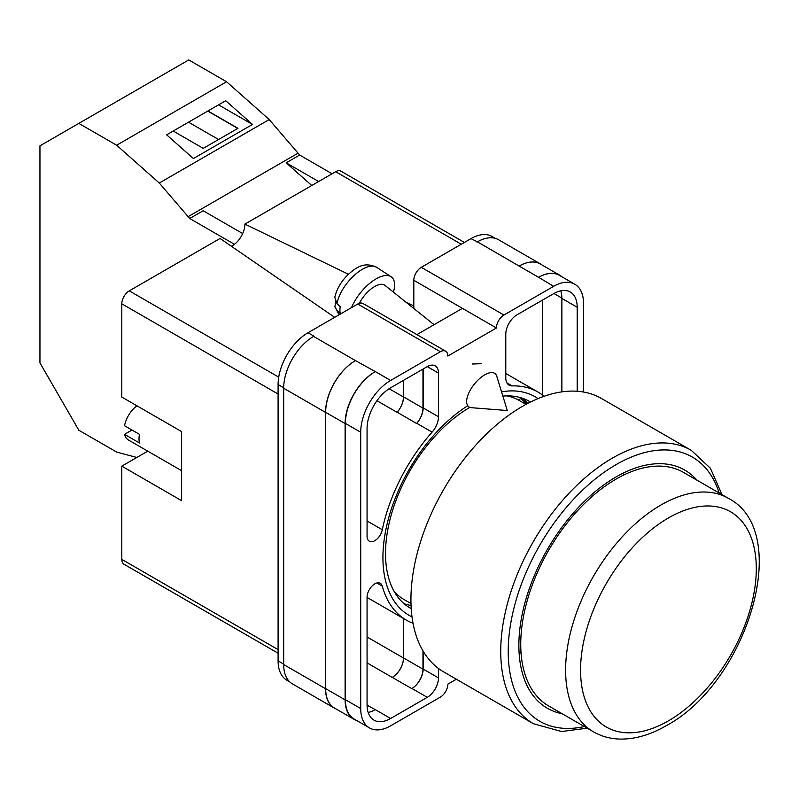 <?xml version="1.0" encoding="UTF-8"?>
<svg xmlns="http://www.w3.org/2000/svg" width="799" height="799" viewBox="0 0 799 799"><rect width="100%" height="100%" fill="white"/><g stroke="black" fill="none" stroke-linecap="round" stroke-linejoin="round"><path stroke-width="1.2" d="M412.014 616.888A126.162 72.839 -60 0 1 382.931 557.582A126.162 72.839 -60 0 1 467.595 405.822M501.542 391.84A126.162 72.839 -60 0 1 538.047 398.601M530.486 402.037A119.291 68.874 120 0 0 529.517 401.458A119.291 68.874 120 0 0 502.851 396.084M469.882 407.36A119.291 68.874 120 0 0 385.517 553.467A119.291 68.874 120 0 0 410.227 608.069A119.291 68.874 120 0 0 411.215 608.628M481.527 363.695L472.139 364.014M527.67 403.475A119.291 68.874 120 0 0 522.626 398.311M413.812 308.474L413.812 280.279A10.577 6.102 -60 0 1 421.293 267.325L503.919 315.036L553.647 286.322A42.297 24.419 120 0 1 574.791 284.234A42.297 24.419 120 0 1 583.56 303.59L583.56 392.039M495.44 238.412L492.164 236.524A42.297 24.419 -60 0 0 471.011 238.621L421.293 267.325M289.727 681.877L286.851 680.219A42.297 24.419 -60 0 1 278.092 660.853L283.675 664.069M413.812 280.279L496.439 327.989L447.83 356.044A10.577 6.102 120 0 0 445.642 351.21L363.016 303.5A10.577 6.102 -60 0 0 357.732 304.029L308.005 332.734A42.297 24.419 -60 0 0 278.092 384.539L278.092 660.853M462.411 308.344L416.908 334.621M456.379 679.23L447.83 684.164A10.577 6.102 120 0 1 440.359 697.118L390.631 725.822A42.297 24.419 120 0 1 369.478 727.919A42.297 24.419 120 0 1 360.719 708.553L360.719 432.249A42.297 24.419 120 0 1 390.631 380.444L440.359 351.73A10.577 6.102 120 0 1 445.642 351.21M423.16 368.998L423.16 407.909A15.86 9.159 120 0 1 416.768 423.29L432.099 432.139A15.86 9.159 120 0 0 438.491 416.758L438.491 373.103A15.86 9.159 120 0 0 435.205 365.842A15.86 9.159 120 0 0 427.275 366.621L438.491 373.103M432.099 432.139A131.665 76.015 120 0 0 382.302 529.747A10.956 6.322 120 0 1 369.348 541.213A10.956 6.322 120 0 1 367.071 536.199L367.071 428.574A33.308 19.236 120 0 1 390.631 387.785L427.275 366.621M544.059 396.294A131.665 76.015 120 0 0 537.967 392.049A131.665 76.015 120 0 0 512.179 385.907A15.86 9.159 120 0 1 509.073 385.168A15.86 9.159 120 0 1 505.787 377.907L505.787 334.242A15.86 9.159 120 0 1 517.003 314.816L553.647 293.662A33.308 19.236 120 0 1 570.296 292.015A33.308 19.236 120 0 1 577.198 307.265L577.198 391.26M376.848 582.99L382.302 586.136A10.956 6.322 120 0 0 380.304 583.31A10.956 6.322 120 0 0 371.855 586.246A10.956 6.322 120 0 0 367.071 597.272L367.071 704.888A33.308 19.236 120 0 0 373.972 720.139A33.308 19.236 120 0 0 390.631 718.481L427.275 697.327A15.86 9.159 120 0 0 438.491 677.902L438.491 668.483M382.302 586.136A131.665 76.015 120 0 0 406.311 620.094A131.665 76.015 120 0 0 413.023 623.25M503.919 315.036A10.577 6.102 120 0 0 496.439 327.989M335.95 708.893A42.297 24.419 -60 0 1 334.302 708.074L292.434 683.904A42.297 24.419 -60 0 1 283.675 664.538L325.543 688.708L325.543 412.404A42.297 24.419 -60 0 1 355.455 360.599L375.3 371.595A42.297 24.419 120 0 0 345.388 423.4L360.719 432.249M313.588 336.419A42.297 24.419 -60 0 1 313.987 336.189L313.578 336.419A42.297 24.419 -60 0 0 283.675 388.224L283.675 664.538M476.993 242.077A42.297 24.419 -60 0 1 477.403 241.847L471.011 238.621M519.16 266.087L538.596 277.313A42.297 24.419 -60 0 1 559.749 275.216L540.304 263.99A42.297 24.419 -60 0 0 519.16 266.087L477.403 241.837A42.297 24.419 -60 0 1 498.546 239.75L540.424 263.92A42.297 24.419 -60 0 1 541.952 264.938M542.711 395.215L542.711 299.975M368.179 712.478A33.308 19.236 120 0 0 375.3 709.632L390.631 718.481M367.081 705.217L375.3 709.632M561.867 391.86L561.867 298.417A33.308 19.236 120 0 0 560.768 290.826M345.388 423.4L345.388 699.704A42.297 24.419 120 0 0 354.147 719.07L369.478 727.919M538.596 277.313L553.647 286.322M574.791 284.234L559.47 275.375A42.297 24.419 120 0 0 538.316 277.473M423.16 651.195L423.16 669.053L438.491 677.902M422.971 650.885L422.971 669.163A15.86 9.159 -60 0 1 411.755 688.588L411.944 688.478A15.86 9.159 120 0 0 423.16 669.053M403.455 618.446L403.455 657.976A15.86 9.159 -60 0 1 392.239 677.412L411.755 688.588M416.768 423.29A131.665 76.015 120 0 0 416.599 423.48A15.86 9.159 -60 0 0 422.971 408.119L422.971 369.108M389.113 388.714L403.455 396.983A15.86 9.159 -60 0 1 397.083 412.334A131.665 76.015 -60 0 1 397.163 412.254L416.599 423.48M404.054 603.684A119.291 68.874 120 0 0 411.046 605.462M356.454 720.398A42.297 24.419 -60 0 1 353.867 719.23L334.421 708.004A42.297 24.419 -60 0 1 325.662 688.638L325.662 412.334L345.108 423.56A42.297 24.419 -60 0 1 375.021 371.755M345.108 423.56L345.108 699.864A42.297 24.419 -60 0 0 353.867 719.23M559.749 275.216A42.297 24.419 -60 0 1 562.047 276.873M395.635 593.877L396.144 593.477M526.471 404.104A117.912 68.075 -60 0 0 520.678 398.461L518.581 400.099M325.662 412.334A42.297 24.419 -60 0 1 355.575 360.529M403.535 618.496L403.535 657.937A15.86 9.159 -60 0 1 392.309 677.362M403.535 380.334L403.535 396.893A15.86 9.159 -60 0 1 397.163 412.254M334.302 708.074A42.297 24.419 -60 0 1 325.543 688.708M403.455 396.983L403.455 380.374M519.27 266.017A42.297 24.419 -60 0 1 540.424 263.92M496.738 376.179A21.154 9.658 128.7 0 0 495.09 373.652A21.154 9.658 128.7 0 0 484.723 374.851A21.154 9.658 128.7 0 0 466.636 401.547A21.154 9.658 128.7 0 0 468.633 406.651A21.154 9.658 128.7 0 0 471.46 407.7L507.295 410.536L496.738 376.179M351.53 307.605A31.73 14.482 -51.3 0 1 370.846 282.437A31.73 14.482 -51.3 0 1 391.081 276.734A31.73 14.482 -51.3 0 1 394.596 284.774A31.73 14.482 -51.3 0 1 393.418 292.124M336.988 303.64L334.791 297.298C336.749 288.878 341.263 281.218 348.364 274.317C356.494 267.445 363.845 261.423 376.559 267.266A30.022 13.713 128.7 0 0 354.097 275.485A30.022 13.713 128.7 0 0 336.988 303.64L340.234 306.756A30.472 13.913 128.7 0 0 339.915 310.342A30.472 13.913 128.7 0 0 340.254 313.438L337.008 310.322A30.022 13.713 128.7 0 0 339.026 314.077L339.515 314.546M335.6 301.892L334.901 306.856L337.008 310.322M359.38 303.28A21.154 9.658 -51.3 0 1 384.988 285.373L434.057 324.714M242.696 233.548L203.186 210.736L189.723 218.507L159.281 183.031L116.644 145.218L78.831 123.396L39.95 145.847L39.95 362.886L78.831 430.232L116.644 452.064L136.819 457.467M78.831 123.396L188.754 59.925L226.566 81.758L269.203 119.56L299.655 155.036L332.084 173.773M159.281 183.031L269.203 119.56M116.644 145.218L226.566 81.758M193.398 158.542L252.474 124.444L225.718 100.714L166.641 134.821L193.398 158.542M299.655 155.036L286.192 162.816L311.77 185.498M187.825 216.819L297.747 153.358M189.723 218.507L234.377 244.274M286.192 162.816L318.631 181.543M173.203 131.036L203.226 148.374L237.972 128.319L207.94 110.981M218.546 104.849L252.474 124.444M218.566 139.515L188.534 122.177M237.782 128.419L207.75 111.081M696.918 480.159A137.478 79.371 120 0 0 684.823 470.122A137.478 79.371 120 0 0 616.079 476.933A137.478 79.371 120 0 0 526.271 598.081A137.478 79.371 120 0 0 547.345 708.244A137.478 79.371 120 0 0 562.087 713.697M623.42 475.185A137.478 79.371 120 0 0 623.29 473.078M522.536 406.301A157.832 91.126 120 0 0 419.425 545.387A157.832 91.126 120 0 0 443.625 671.859L533.432 723.714A157.832 91.126 -60 0 1 509.233 597.233A157.832 91.126 -60 0 1 612.344 458.147A157.832 91.126 -60 0 1 691.265 450.336L601.457 398.481A157.832 91.126 120 0 0 522.536 406.301M394.077 591.26A115.006 66.397 120 0 0 404.164 599.63L410.986 603.565M525.992 404.374L519.17 400.429A115.006 66.397 120 0 0 506.876 395.875M519.14 653.482A137.478 79.371 120 0 0 521.028 652.533M616.079 479.09A134.831 77.843 120 0 0 527.999 597.912A134.831 77.843 120 0 0 548.663 705.946L593.537 731.854A134.831 77.843 -60 0 1 572.863 623.809A134.831 77.843 -60 0 1 660.953 504.998A134.831 77.843 -60 0 1 728.368 498.316L683.505 472.409A134.831 77.843 120 0 0 616.079 479.09M181.623 470.701L128.429 439.989A21.154 12.215 120 0 1 124.524 434.346L139.475 442.986A21.154 12.215 -60 0 1 139.006 438.941A21.154 12.215 -60 0 1 139.475 434.346L124.524 425.717A21.154 12.215 120 0 1 136.909 405.782M124.524 434.346L132.005 430.032M278.092 394.037L121.808 303.81L121.808 397.063L181.623 431.6L181.623 500.683L121.808 466.137L121.808 559.39L278.092 649.627M278.092 653.202L123.995 564.234A10.577 6.102 -60 0 1 121.808 559.39M147.765 451.155L121.808 466.137M121.808 303.81A10.577 6.102 -60 0 1 129.278 290.856L278.721 377.138M334.681 317.333L220.045 238.462L129.278 290.856M231.34 246.232A17.588 10.147 120 0 0 244.903 224.1L348.434 274.257M461.293 244.234L335.67 171.705L244.903 224.1M335.67 171.705A10.577 6.102 -60 0 1 340.953 171.176L464.389 242.447M405.772 302.032L413.812 305.927M345.388 699.704L360.719 708.553M375.3 371.595L390.631 380.444M357.732 304.029L440.359 351.73M308.005 332.734L313.987 336.189M313.578 336.419L355.455 360.599M411.944 688.478L427.275 697.327M367.071 662.88L392.239 677.412M506.876 382.851L512.179 385.907M561.867 298.417L577.198 307.265M423.16 407.909L438.491 416.758M376.958 400.718L397.083 412.334M367.071 520.958L382.302 529.747M325.662 688.638L345.108 699.864M403.535 657.937L422.971 669.163M553.927 293.503L561.867 298.087M403.535 396.893L422.971 408.119M283.675 388.224L325.543 412.404M367.071 636.983L403.455 657.976M278.092 384.539L283.675 387.765M434.376 324.534L432.449 323.425M719.17 493.013A152.549 88.07 120 0 0 616.079 464.628A152.549 88.07 120 0 0 509.422 632.229A152.549 88.07 120 0 0 584.339 726.551M668.423 517.942A124.254 71.74 120 0 0 580.563 670.131A124.254 71.74 120 0 0 668.423 720.858A124.254 71.74 120 0 0 756.293 568.678A124.254 71.74 120 0 0 668.423 517.942M367.071 597.442L406.311 620.094M505.787 373.473L537.967 392.049M334.901 306.856L339.026 314.077M376.559 267.266L391.081 276.734M533.432 723.714L561.537 731.524L587.175 728.179M722.006 494.641L710.401 468.234L691.265 450.336M593.537 731.854C601.527 736.418 610.336 738.825 619.974 739.075C635.035 739.295 650.456 734.84 666.236 725.702C746.446 683.135 793.986 532.234 728.368 498.316"/></g></svg>
